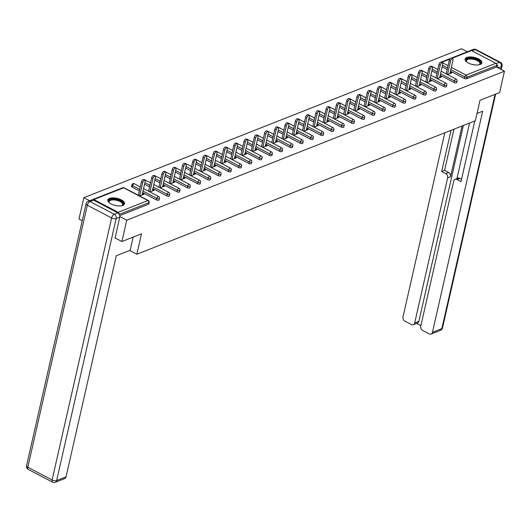 <?xml version="1.0" encoding="UTF-8"?>
<svg xmlns="http://www.w3.org/2000/svg" width="531" height="531" viewBox="0 0 531 531"><rect width="100%" height="100%" fill="white"/><g stroke="black" fill="none" stroke-linecap="round" stroke-linejoin="round"><path stroke-width="0.8" d="M466.782 57.461A8.609 3.664 12.8 0 0 465.083 59.06A8.609 3.664 12.8 0 0 470.386 63.879A8.609 3.664 12.8 0 0 480.177 64.477A8.609 3.664 12.8 0 0 481.876 62.877A8.609 3.664 12.8 0 0 476.572 58.058A8.609 3.664 12.8 0 0 466.782 57.461M109.479 198.395A8.609 3.664 12.8 0 0 107.78 199.995A8.609 3.664 12.8 0 0 113.083 204.813A8.609 3.664 12.8 0 0 122.867 205.411A8.609 3.664 12.8 0 0 124.573 203.811A8.609 3.664 12.8 0 0 119.263 198.992A8.609 3.664 12.8 0 0 109.479 198.395M82.212 220.723L78.986 219.031L83.832 197.698L89.659 200.751M467.36 51.779L461.532 48.719L83.832 197.698M451.37 58.085L470.592 50.505A1.653 1.274 68.5 0 1 471.528 50.584L495.821 63.315A1.653 1.274 68.5 0 1 496.777 65.452L496.425 67.012L504.45 71.214L499.605 92.547L480.004 100.279L475.351 120.736L136.859 254.249L129.637 250.466M119.123 214.079A1.653 1.274 -111.5 0 0 118.128 212.294L93.834 199.556A1.653 1.274 -111.5 0 0 92.892 199.483A1.653 1.274 -111.5 0 0 92.447 199.829M148.527 204.236L148.879 202.676A1.653 0.704 12.8 0 0 149.204 202.364L148.853 203.924A1.653 0.704 -167.2 0 1 148.527 204.236L119.734 215.586M136.859 254.249L141.511 233.793L121.904 241.525L115.008 237.908M121.904 241.525L126.75 220.192L119.807 216.555M504.45 71.214L126.75 220.192M142.082 195.023L145.149 181.536A2.044 0.976 117.7 0 0 144.877 180.208A2.044 0.976 117.7 0 0 142.713 182.498L139.653 195.972L143.987 194.273L142.7 193.596L142.408 194.897M496.425 67.012L466.63 78.761A1.653 0.704 -167.2 0 1 464.353 78.475L450.467 71.2M447.202 69.488L442.117 66.826M454.091 82.524L454.443 80.964A1.653 0.704 -167.2 0 0 456.72 81.25A1.653 0.704 12.8 0 0 457.045 80.944L456.693 82.504A1.653 0.704 -167.2 0 1 456.368 82.809A1.653 0.704 -167.2 0 1 454.091 82.524L440.206 75.249M436.94 73.537L431.862 70.875M443.83 86.573L444.181 85.013A1.653 0.704 -167.2 0 0 446.458 85.299A1.653 0.704 12.8 0 0 446.783 84.993L446.432 86.546A1.653 0.704 -167.2 0 1 446.106 86.858A1.653 0.704 -167.2 0 1 443.83 86.573L429.944 79.298M426.678 77.579L421.601 74.917M433.568 90.622L433.92 89.062A1.653 0.704 -167.2 0 0 436.197 89.347A1.653 0.704 12.8 0 0 436.522 89.035L436.17 90.595A1.653 0.704 -167.2 0 1 435.845 90.907A1.653 0.704 -167.2 0 1 433.568 90.622L419.682 83.34M416.417 81.628L411.339 78.966M423.307 94.664L423.658 93.111A1.653 0.704 -167.2 0 0 425.935 93.396A1.653 0.704 12.8 0 0 426.26 93.084L425.908 94.644A1.653 0.704 -167.2 0 1 425.583 94.949A1.653 0.704 -167.2 0 1 423.307 94.664L409.421 87.389M406.155 85.677L401.078 83.015M413.045 98.713L413.397 97.153A1.653 0.704 -167.2 0 0 415.673 97.439A1.653 0.704 12.8 0 0 415.999 97.133L415.647 98.693A1.653 0.704 -167.2 0 1 415.322 98.998A1.653 0.704 -167.2 0 1 413.045 98.713L399.159 91.438M395.894 89.726L390.816 87.064M402.783 102.762L403.135 101.202A1.653 0.704 -167.2 0 0 405.412 101.487A1.653 0.704 12.8 0 0 405.737 101.182L405.385 102.742A1.653 0.704 -167.2 0 1 405.06 103.047A1.653 0.704 -167.2 0 1 402.783 102.762L388.898 95.487M385.632 93.775L380.554 91.106M392.522 106.811L392.874 105.251A1.653 0.704 -167.2 0 0 395.15 105.536A1.653 0.704 12.8 0 0 395.476 105.231L395.124 106.784A1.653 0.704 -167.2 0 1 394.798 107.096A1.653 0.704 -167.2 0 1 392.522 106.811L378.636 99.529M375.371 97.817L370.293 95.155M382.26 110.86L382.619 109.3A1.653 0.704 -167.2 0 0 384.889 109.585A1.653 0.704 12.8 0 0 385.214 109.273L384.862 110.833A1.653 0.704 -167.2 0 1 384.537 111.145A1.653 0.704 -167.2 0 1 382.26 110.86L368.375 103.578M365.109 101.866L360.031 99.204M371.999 114.902L372.357 113.349A1.653 0.704 -167.2 0 0 374.627 113.634A1.653 0.704 12.8 0 0 374.952 113.322L374.601 114.882A1.653 0.704 -167.2 0 1 374.275 115.187A1.653 0.704 -167.2 0 1 371.999 114.902L358.113 107.627M354.847 105.915L349.77 103.253M361.737 118.951L362.096 117.391A1.653 0.704 -167.2 0 0 364.366 117.676A1.653 0.704 12.8 0 0 364.691 117.371L364.339 118.931A1.653 0.704 -167.2 0 1 364.014 119.236A1.653 0.704 -167.2 0 1 361.737 118.951L347.851 111.676M344.586 109.963L339.508 107.302M351.476 123L351.834 121.44A1.653 0.704 -167.2 0 0 354.104 121.725A1.653 0.704 12.8 0 0 354.436 121.42L354.077 122.98A1.653 0.704 -167.2 0 1 353.752 123.285A1.653 0.704 -167.2 0 1 351.476 123L337.597 115.725M334.324 114.012L329.247 111.344M341.214 127.048L341.572 125.489A1.653 0.704 -167.2 0 0 343.842 125.774A1.653 0.704 12.8 0 0 344.174 125.469L343.816 127.022A1.653 0.704 -167.2 0 1 343.491 127.334A1.653 0.704 -167.2 0 1 341.214 127.048L327.335 119.767M324.063 118.055L318.985 115.393M330.952 131.091L331.311 129.537A1.653 0.704 -167.2 0 0 333.581 129.823A1.653 0.704 12.8 0 0 333.913 129.511L333.554 131.071A1.653 0.704 -167.2 0 1 333.229 131.383A1.653 0.704 -167.2 0 1 330.952 131.091L317.073 123.816M313.801 122.103L308.723 119.442M320.691 135.139L321.049 133.58A1.653 0.704 -167.2 0 0 323.319 133.872A1.653 0.704 12.8 0 0 323.651 133.56L323.293 135.12A1.653 0.704 -167.2 0 1 322.967 135.425A1.653 0.704 -167.2 0 1 320.691 135.139L306.812 127.865M303.54 126.152L298.462 123.491M310.429 139.188L310.788 137.629A1.653 0.704 -167.2 0 0 313.058 137.914A1.653 0.704 12.8 0 0 313.39 137.609L313.031 139.168A1.653 0.704 -167.2 0 1 312.706 139.474A1.653 0.704 -167.2 0 1 310.429 139.188L296.55 131.914M293.278 130.201L288.2 127.54M300.168 143.237L300.526 141.677A1.653 0.704 -167.2 0 0 302.796 141.963A1.653 0.704 12.8 0 0 303.128 141.658L302.77 143.211A1.653 0.704 -167.2 0 1 302.444 143.523A1.653 0.704 -167.2 0 1 300.168 143.237L286.289 135.963M283.016 134.243L277.939 131.582M289.906 147.286L290.265 145.726A1.653 0.704 -167.2 0 0 292.535 146.012A1.653 0.704 12.8 0 0 292.866 145.7L292.508 147.26A1.653 0.704 -167.2 0 1 292.183 147.572A1.653 0.704 -167.2 0 1 289.906 147.286L276.027 140.005M272.755 138.292L267.677 135.631M279.645 151.328L280.003 149.775A1.653 0.704 -167.2 0 0 282.273 150.061A1.653 0.704 12.8 0 0 282.605 149.749L282.246 151.308A1.653 0.704 -167.2 0 1 281.921 151.614A1.653 0.704 -167.2 0 1 279.645 151.328L265.765 144.054M262.493 142.341L257.416 139.68M269.39 155.377L269.741 153.817A1.653 0.704 -167.2 0 0 272.011 154.103A1.653 0.704 12.8 0 0 272.343 153.798L271.985 155.357A1.653 0.704 -167.2 0 1 271.66 155.663A1.653 0.704 -167.2 0 1 269.39 155.377L255.504 148.103M252.232 146.39L247.154 143.728M259.128 159.426L259.48 157.866A1.653 0.704 -167.2 0 0 261.756 158.152A1.653 0.704 12.8 0 0 262.082 157.846L261.723 159.406A1.653 0.704 -167.2 0 1 261.398 159.712A1.653 0.704 -167.2 0 1 259.128 159.426L245.242 152.151M241.977 150.439L236.892 147.771M248.866 163.475L249.218 161.915A1.653 0.704 -167.2 0 0 251.495 162.201A1.653 0.704 12.8 0 0 251.82 161.895L251.462 163.448A1.653 0.704 -167.2 0 1 251.136 163.76A1.653 0.704 -167.2 0 1 248.866 163.475L234.981 156.194M231.715 154.481L226.631 151.82M238.605 167.524L238.957 165.964A1.653 0.704 -167.2 0 0 241.233 166.249A1.653 0.704 12.8 0 0 241.559 165.938L241.207 167.497A1.653 0.704 -167.2 0 1 240.875 167.809A1.653 0.704 -167.2 0 1 238.605 167.524L224.719 160.243M221.454 158.53L216.369 155.868M228.343 171.566L228.695 170.013A1.653 0.704 -167.2 0 0 230.972 170.298A1.653 0.704 12.8 0 0 231.297 169.986L230.945 171.546A1.653 0.704 -167.2 0 1 230.613 171.852A1.653 0.704 -167.2 0 1 228.343 171.566L214.458 164.291M211.192 162.579L206.108 159.917M218.082 175.615L218.433 174.055A1.653 0.704 -167.2 0 0 220.71 174.341A1.653 0.704 12.8 0 0 221.035 174.035L220.684 175.595A1.653 0.704 -167.2 0 1 220.352 175.9A1.653 0.704 -167.2 0 1 218.082 175.615L204.196 168.34M200.93 166.628L195.846 163.966M207.82 179.664L208.172 178.104A1.653 0.704 -167.2 0 0 210.449 178.389A1.653 0.704 12.8 0 0 210.774 178.084L210.422 179.644A1.653 0.704 -167.2 0 1 210.09 179.949A1.653 0.704 -167.2 0 1 207.82 179.664L193.934 172.389M190.669 170.677L185.584 168.008M197.559 183.713L197.91 182.153A1.653 0.704 -167.2 0 0 200.187 182.438A1.653 0.704 12.8 0 0 200.512 182.133L200.16 183.686A1.653 0.704 -167.2 0 1 199.829 183.998A1.653 0.704 -167.2 0 1 197.559 183.713L183.673 176.431M180.407 174.719L175.323 172.057M187.297 187.755L187.649 186.202A1.653 0.704 -167.2 0 0 189.925 186.487A1.653 0.704 12.8 0 0 190.251 186.175L189.899 187.735A1.653 0.704 -167.2 0 1 189.567 188.047A1.653 0.704 -167.2 0 1 187.297 187.755L173.411 180.48M170.146 178.768L165.061 176.106M177.035 191.804L177.387 190.244A1.653 0.704 -167.2 0 0 179.664 190.536A1.653 0.704 12.8 0 0 179.989 190.224L179.637 191.784A1.653 0.704 -167.2 0 1 179.305 192.089A1.653 0.704 -167.2 0 1 177.035 191.804L163.15 184.529M159.884 182.817L154.8 180.155M166.774 195.853L167.126 194.293A1.653 0.704 -167.2 0 0 169.402 194.578A1.653 0.704 12.8 0 0 169.728 194.273L169.376 195.833A1.653 0.704 -167.2 0 1 169.044 196.138A1.653 0.704 -167.2 0 1 166.774 195.853L152.888 188.578M149.623 186.866L144.538 184.204M132.219 187.171A1.653 0.704 -167.2 0 1 131.588 186.414L131.947 184.854A1.653 0.704 12.8 0 0 132.571 185.611L132.219 187.171L139.361 190.908M156.512 199.902L156.864 198.342A1.653 0.704 -167.2 0 0 159.141 198.627A1.653 0.704 12.8 0 0 159.466 198.322L159.114 199.875A1.653 0.704 -167.2 0 1 158.789 200.187A1.653 0.704 -167.2 0 1 156.512 199.902L142.627 192.62M149.928 191.93L154.249 190.224L152.636 189.68M160.189 187.881L164.51 186.182L162.898 185.631M172.867 182.883L175.934 169.396A2.044 0.976 117.7 0 0 175.661 168.061A2.044 0.976 117.7 0 0 173.498 170.351L170.438 183.826L174.772 182.133L173.159 181.582M183.129 178.834L186.195 165.347A2.044 0.976 117.7 0 0 185.923 164.019A2.044 0.976 117.7 0 0 183.759 166.303L180.699 179.777L185.034 178.084L183.421 177.54M193.39 174.792L196.45 161.298A2.044 0.976 117.7 0 0 196.185 159.97A2.044 0.976 117.7 0 0 194.021 162.26L190.961 175.734L195.295 174.035L193.682 173.491M201.236 171.692L205.557 169.986L203.944 169.442M211.497 167.643L215.818 165.944L214.205 165.393M221.759 163.601L226.08 161.895L224.467 161.344M232.02 159.552L236.341 157.846L234.729 157.302M242.282 155.503L246.603 153.798L244.99 153.253M252.544 151.454L256.865 149.749L255.252 149.204M262.805 147.406L267.126 145.706L265.513 145.155M273.067 143.363L277.388 141.658L275.775 141.113M285.738 138.359L288.804 124.871A2.044 0.976 117.7 0 0 288.539 123.544A2.044 0.976 117.7 0 0 286.375 125.834L283.308 139.308L287.649 137.609L286.036 137.064M295.999 134.316L299.066 120.822A2.044 0.976 117.7 0 0 298.8 119.495A2.044 0.976 117.7 0 0 296.63 121.785L293.57 135.259L297.911 133.56L296.298 133.016M303.851 131.217L308.172 129.518L306.56 128.967M314.113 127.174L318.434 125.469L316.821 124.918M324.375 123.126L328.696 121.42L327.083 120.876M337.046 118.128L340.112 104.634A2.044 0.976 117.7 0 0 339.847 103.306A2.044 0.976 117.7 0 0 337.676 105.596L334.616 119.07L338.957 117.371L337.344 116.827M347.307 114.079L350.374 100.585A2.044 0.976 117.7 0 0 350.108 99.257A2.044 0.976 117.7 0 0 347.938 101.547L344.878 115.021L349.219 113.322L347.606 112.778M355.159 110.979L359.48 109.28L357.867 108.729M365.421 106.937L369.742 105.231L368.129 104.68M375.676 102.888L380.004 101.182L378.391 100.638M388.353 97.89L391.42 84.396A2.044 0.976 117.7 0 0 391.148 83.068A2.044 0.976 117.7 0 0 388.984 85.358L385.924 98.832L390.265 97.133L388.652 96.589M398.615 93.841L401.682 80.347A2.044 0.976 117.7 0 0 401.409 79.019A2.044 0.976 117.7 0 0 399.246 81.309L396.186 94.784L400.52 93.084L398.914 92.54M408.877 89.792L411.943 76.305A2.044 0.976 117.7 0 0 411.671 74.971A2.044 0.976 117.7 0 0 409.507 77.26L406.447 90.735L410.782 89.042L409.175 88.491M416.722 86.699L421.043 84.993L419.43 84.449M426.984 82.65L431.305 80.944L429.692 80.4M439.661 77.652L442.728 64.158A2.044 0.976 117.7 0 0 442.456 62.831A2.044 0.976 117.7 0 0 440.292 65.121L437.232 78.595L441.566 76.895L439.953 76.351M449.923 73.603L452.989 60.109A2.044 0.976 117.7 0 0 452.717 58.782A2.044 0.976 117.7 0 0 450.553 61.072L447.494 74.546L451.828 72.853L450.215 72.302M152.961 189.554L152.669 190.848M163.223 185.505L162.931 186.806M173.484 181.456L173.192 182.757M183.746 177.407L183.454 178.708M194.007 173.365L193.715 174.659M204.269 169.316L203.977 170.61M214.531 165.267L214.239 166.568M224.792 161.218L224.5 162.519M235.054 157.169L234.762 158.47M245.315 153.127L245.017 154.421M255.577 149.078L255.278 150.379M265.839 145.029L265.54 146.33M276.1 140.981L275.801 142.281M286.362 136.932L286.063 138.233M296.623 132.889L296.325 134.184M306.885 128.841L306.586 130.141M317.146 124.792L316.848 126.093M327.408 120.743L327.109 122.044M337.67 116.701L337.371 117.995M347.931 112.652L347.632 113.946M358.193 108.603L357.894 109.904M368.454 104.554L368.156 105.855M378.716 100.505L378.417 101.806M388.977 96.463L388.679 97.757M399.232 92.414L398.94 93.715M409.494 88.365L409.202 89.666M419.755 84.316L419.463 85.617M430.017 80.267L429.725 81.568M440.279 76.225L439.987 77.519M450.54 72.176L450.248 73.477M142.713 182.498L141.425 181.821A2.044 0.976 -62.3 0 1 143.589 179.531L144.877 180.208M141.425 181.821L138.365 195.295M152.344 190.981L155.41 177.487A2.044 0.976 117.7 0 0 155.138 176.159A2.044 0.976 117.7 0 0 152.974 178.449L149.915 191.923M152.974 178.449L151.687 177.772A2.044 0.976 -62.3 0 1 153.851 175.482L155.138 176.159M151.687 177.772L148.627 191.246M162.605 186.932L165.672 173.438A2.044 0.976 117.7 0 0 165.4 172.11A2.044 0.976 117.7 0 0 163.236 174.4L160.176 187.874M163.236 174.4L161.948 173.723A2.044 0.976 -62.3 0 1 164.112 171.44L165.4 172.11M161.948 173.723L158.888 187.197M173.498 170.351L172.21 169.681A2.044 0.976 -62.3 0 1 174.374 167.391L175.661 168.061M172.21 169.681L169.15 183.155M183.759 166.303L182.472 165.632A2.044 0.976 -62.3 0 1 184.635 163.342L185.923 164.019M182.472 165.632L179.412 179.106M194.021 162.26L192.733 161.583A2.044 0.976 -62.3 0 1 194.897 159.293L196.185 159.97M192.733 161.583L189.673 175.057M109.499 202.961A7.454 3.173 -167.2 0 1 109.253 202.683A7.454 3.173 -167.2 0 1 108.762 200.93A7.454 3.173 -167.2 0 1 116.946 199.649A7.454 3.173 -167.2 0 1 123.238 204.435A7.454 3.173 -167.2 0 1 122.077 205.597A7.454 3.173 -167.2 0 1 121.738 205.743M121.778 205.729A6.896 2.934 12.8 0 0 122.588 204.793A6.896 2.934 12.8 0 0 122.615 204.7A6.896 2.934 12.8 0 0 116.654 200.333A6.896 2.934 12.8 0 0 109.187 201.548A6.896 2.934 12.8 0 0 109.16 201.641A6.896 2.934 12.8 0 0 109.472 202.928M124.38 204.289A8.556 3.644 12.8 0 0 116.807 199.132A8.556 3.644 12.8 0 0 107.747 200.512M466.809 62.027A7.454 3.173 -167.2 0 1 466.563 61.749A7.454 3.173 -167.2 0 1 466.065 59.996A7.454 3.173 -167.2 0 1 474.249 58.715A7.454 3.173 -167.2 0 1 480.542 63.501A7.454 3.173 -167.2 0 1 479.387 64.663A7.454 3.173 -167.2 0 1 479.042 64.809M479.081 64.795A6.896 2.934 12.8 0 0 479.891 63.859A6.896 2.934 12.8 0 0 479.918 63.766A6.896 2.934 12.8 0 0 473.957 59.399A6.896 2.934 12.8 0 0 466.49 60.614A6.896 2.934 12.8 0 0 466.464 60.707A6.896 2.934 12.8 0 0 466.776 61.994M481.683 63.355A8.556 3.644 12.8 0 0 474.11 58.198A8.556 3.644 12.8 0 0 465.05 59.578M133.162 237.085L130.168 250.254L116.289 255.73L66.056 476.838A3.312 2.542 68.5 0 1 64.696 478.57L55.29 482.281A3.312 2.542 -111.5 0 0 56.644 480.548L66.056 476.838M117.816 212.858L93.522 200.127L89.971 201.528L114.265 214.258L117.816 212.858A3.312 2.542 68.5 0 1 119.727 217.133L115.167 237.994M88.093 201.368A3.312 3.312 0 0 0 86.082 203.712A3.312 1.407 12.8 0 0 87.336 205.225L27.804 467.247L52.098 479.978L111.629 217.962L87.336 205.225A3.312 1.586 117.7 0 1 89.971 201.528A3.312 2.542 -111.5 0 0 88.093 201.368L91.644 199.968A3.312 2.542 68.5 0 1 93.522 200.127M477.011 113.448L482.672 111.218L432.44 332.326L441.845 328.616L495.071 94.339M462.07 125.973L450.534 176.737L447.64 177.878L414.671 323.007L418.879 321.348A3.312 2.542 68.5 0 1 417.519 323.08L413.31 324.74A3.312 2.542 -111.5 0 0 414.671 323.007M447.64 177.878A3.312 2.542 -111.5 0 0 445.728 173.604L448.622 172.462A3.312 2.542 68.5 0 1 450.534 176.737M451.051 130.321L441.692 171.493L445.728 173.604M444.825 132.777L402.996 316.894A3.312 2.542 -111.5 0 0 404.907 321.162L411.425 324.58A3.312 2.542 -111.5 0 0 413.31 324.74M455.094 179.339L457.987 178.197A3.312 2.542 68.5 0 1 459.873 178.356L456.972 179.498A3.312 2.542 -111.5 0 0 455.094 179.339A3.312 2.542 -111.5 0 0 453.733 181.071L420.764 326.207A3.312 2.542 -111.5 0 0 422.676 330.474L429.201 333.899A3.312 2.542 -111.5 0 0 431.079 334.052A3.312 2.542 -111.5 0 0 432.44 332.326M416.616 323.439L420.884 325.669M456.972 179.498L461.008 181.615L474.794 120.955M497.866 67.762A3.312 2.542 -111.5 0 0 496.658 64.271M463.384 125.455L418.879 321.348M456.925 178.622L469.557 123.019M459.873 178.356L461.552 179.239M453.945 129.179L444.586 170.351L448.622 172.462M444.586 170.351L441.692 171.493M203.652 170.743L206.712 157.249A2.044 0.976 117.7 0 0 206.446 155.922A2.044 0.976 117.7 0 0 204.282 158.211L201.222 171.686M204.282 158.211L202.995 157.534A2.044 0.976 -62.3 0 1 205.158 155.244L206.446 155.922M202.995 157.534L199.935 171.009M213.913 166.694L216.973 153.207A2.044 0.976 117.7 0 0 216.708 151.873A2.044 0.976 117.7 0 0 214.544 154.163L211.484 167.637M214.544 154.163L213.256 153.486A2.044 0.976 -62.3 0 1 215.42 151.202L216.708 151.873M213.256 153.486L210.196 166.96M224.175 162.645L227.235 149.158A2.044 0.976 117.7 0 0 226.969 147.83A2.044 0.976 117.7 0 0 224.805 150.114L221.746 163.588M224.805 150.114L223.518 149.443A2.044 0.976 -62.3 0 1 225.682 147.153L226.969 147.83M223.518 149.443L220.458 162.917M234.436 158.596L237.496 145.109A2.044 0.976 117.7 0 0 237.231 143.782A2.044 0.976 117.7 0 0 235.067 146.071L232.001 159.546M235.067 146.071L233.779 145.394A2.044 0.976 -62.3 0 1 235.943 143.104L237.231 143.782M233.779 145.394L230.713 158.869M244.698 154.554L247.758 141.06A2.044 0.976 117.7 0 0 247.492 139.733A2.044 0.976 117.7 0 0 245.329 142.023L242.262 155.497M245.329 142.023L244.041 141.346A2.044 0.976 -62.3 0 1 246.205 139.056L247.492 139.733M244.041 141.346L240.974 154.82M254.96 150.505L258.02 137.011A2.044 0.976 117.7 0 0 257.754 135.684A2.044 0.976 117.7 0 0 255.59 137.974L252.524 151.448M255.59 137.974L254.303 137.297A2.044 0.976 -62.3 0 1 256.466 135.007L257.754 135.684M254.303 137.297L251.236 150.771M265.215 146.456L268.281 132.969A2.044 0.976 117.7 0 0 268.016 131.635A2.044 0.976 117.7 0 0 265.852 133.925L262.785 147.399M265.852 133.925L264.564 133.254A2.044 0.976 -62.3 0 1 266.728 130.965L268.016 131.635M264.564 133.254L261.498 146.729M275.476 142.408L278.543 128.92A2.044 0.976 117.7 0 0 278.277 127.593A2.044 0.976 117.7 0 0 276.113 129.876L273.047 143.35M276.113 129.876L274.826 129.206A2.044 0.976 -62.3 0 1 276.99 126.916L278.277 127.593M274.826 129.206L271.759 142.68M286.375 125.834L285.087 125.157A2.044 0.976 -62.3 0 1 287.251 122.867L288.539 123.544M285.087 125.157L282.021 138.631M296.63 121.785L295.349 121.108A2.044 0.976 -62.3 0 1 297.513 118.818L298.8 119.495M295.349 121.108L292.282 134.582M306.261 130.268L309.327 116.774A2.044 0.976 117.7 0 0 309.062 115.446A2.044 0.976 117.7 0 0 306.891 117.736L303.832 131.21M306.891 117.736L305.604 117.059A2.044 0.976 -62.3 0 1 307.774 114.776L309.062 115.446M305.604 117.059L302.544 130.533M316.522 126.219L319.589 112.731A2.044 0.976 117.7 0 0 319.323 111.397A2.044 0.976 117.7 0 0 317.153 113.687L314.093 127.161M317.153 113.687L315.865 113.017A2.044 0.976 -62.3 0 1 318.036 110.727L319.323 111.397M315.865 113.017L312.805 126.491M326.784 122.17L329.851 108.682A2.044 0.976 117.7 0 0 329.585 107.355A2.044 0.976 117.7 0 0 327.415 109.638L324.355 123.112M327.415 109.638L326.127 108.968A2.044 0.976 -62.3 0 1 328.297 106.678L329.585 107.355M326.127 108.968L323.067 122.442M337.676 105.596L336.388 104.919A2.044 0.976 -62.3 0 1 338.559 102.629L339.847 103.306M336.388 104.919L333.329 118.393M347.938 101.547L346.65 100.87A2.044 0.976 -62.3 0 1 348.821 98.58L350.108 99.257M346.65 100.87L343.59 114.344M357.569 110.03L360.635 96.542A2.044 0.976 117.7 0 0 360.363 95.208A2.044 0.976 117.7 0 0 358.199 97.498L355.139 110.972M358.199 97.498L356.912 96.821A2.044 0.976 -62.3 0 1 359.075 94.538L360.363 95.208M356.912 96.821L353.852 110.295M367.83 105.981L370.897 92.494A2.044 0.976 117.7 0 0 370.625 91.166A2.044 0.976 117.7 0 0 368.461 93.449L365.401 106.923M368.461 93.449L367.173 92.779A2.044 0.976 -62.3 0 1 369.337 90.489L370.625 91.166M367.173 92.779L364.113 106.253M378.092 101.932L381.158 88.445A2.044 0.976 117.7 0 0 380.886 87.117A2.044 0.976 117.7 0 0 378.722 89.407L375.663 102.881M378.722 89.407L377.435 88.73A2.044 0.976 -62.3 0 1 379.599 86.44L380.886 87.117M377.435 88.73L374.375 102.204M388.984 85.358L387.696 84.681A2.044 0.976 -62.3 0 1 389.86 82.391L391.148 83.068M387.696 84.681L384.636 98.155M399.246 81.309L397.958 80.632A2.044 0.976 -62.3 0 1 400.122 78.349L401.409 79.019M397.958 80.632L394.898 94.106M409.507 77.26L408.22 76.59A2.044 0.976 -62.3 0 1 410.383 74.3L411.671 74.971M408.22 76.59L405.16 90.064M419.138 85.743L422.205 72.256A2.044 0.976 117.7 0 0 421.933 70.928A2.044 0.976 117.7 0 0 419.769 73.212L416.709 86.686M419.769 73.212L418.481 72.541A2.044 0.976 -62.3 0 1 420.645 70.251L421.933 70.928M418.481 72.541L415.421 86.015M429.4 81.694L432.466 68.207A2.044 0.976 117.7 0 0 432.194 66.879A2.044 0.976 117.7 0 0 430.03 69.169L426.97 82.644M430.03 69.169L428.743 68.492A2.044 0.976 -62.3 0 1 430.906 66.202L432.194 66.879M428.743 68.492L425.683 81.966M440.292 65.121L439.004 64.443A2.044 0.976 -62.3 0 1 441.168 62.154L442.456 62.831M439.004 64.443L435.944 77.918M450.553 61.072L449.266 60.395A2.044 0.976 -62.3 0 1 451.43 58.111L452.717 58.782M449.266 60.395L446.206 73.869M118.128 212.294L147.923 200.539L123.63 187.808L93.834 199.556M149.204 202.364A1.653 1.653 0 0 0 148.361 200.532A1.653 0.79 -62.3 0 0 147.923 200.539A1.653 1.274 -111.5 0 1 148.879 202.676L119.283 214.351M148.361 200.532L124.068 187.801A1.653 0.79 -62.3 0 0 123.63 187.808A1.653 1.274 -111.5 0 0 122.688 187.728L92.892 199.483M471.528 50.584L451.868 58.337M449.797 59.153L441.732 62.333L448.071 65.658M451.337 67.371L466.026 75.07L495.821 63.315M496.777 65.452L466.981 77.207L466.63 78.761M464.353 78.475L464.705 76.915A1.653 0.79 117.7 0 1 466.026 75.07A1.653 1.274 68.5 0 1 466.981 77.207A1.653 0.704 -167.2 0 1 464.705 76.915L450.826 69.641M441.234 62.187A1.653 1.274 68.5 0 1 441.732 62.333A1.653 0.79 117.7 0 0 441.619 62.392M159.466 198.322A1.653 1.653 0 0 0 158.623 196.483A1.653 0.79 -62.3 0 0 158.185 196.49A1.653 0.79 117.7 0 0 156.864 198.342L142.978 191.067M139.713 189.355L132.571 185.611A1.653 0.79 117.7 0 1 133.892 183.759A1.653 0.79 -62.3 0 1 134.33 183.753A1.653 1.653 0 0 0 131.947 184.854M169.728 194.273A1.653 1.653 0 0 0 168.885 192.441A1.653 0.79 -62.3 0 0 168.446 192.448A1.653 0.79 117.7 0 0 167.126 194.293L153.24 187.018M149.974 185.306L144.897 182.644M179.989 190.224A1.653 1.653 0 0 0 179.146 188.392A1.653 0.79 -62.3 0 0 178.708 188.399A1.653 0.79 117.7 0 0 177.387 190.244L163.502 182.969M160.236 181.257L155.158 178.595M190.251 186.175A1.653 1.653 0 0 0 189.408 184.343A1.653 0.79 -62.3 0 0 188.97 184.35A1.653 0.79 117.7 0 0 187.649 186.202L173.763 178.92M170.497 177.208L165.42 174.546M200.512 182.133A1.653 1.653 0 0 0 199.669 180.294A1.653 0.79 -62.3 0 0 199.231 180.301A1.653 0.79 117.7 0 0 197.91 182.153L184.025 174.878M180.759 173.166L175.681 170.497M210.774 178.084A1.653 1.653 0 0 0 209.931 176.252A1.653 0.79 -62.3 0 0 209.493 176.252A1.653 0.79 117.7 0 0 208.172 178.104L194.286 170.829M191.021 169.117L185.943 166.455M221.035 174.035A1.653 1.653 0 0 0 220.186 172.203A1.653 0.79 -62.3 0 0 219.754 172.21A1.653 0.79 117.7 0 0 218.433 174.055L204.548 166.78M201.282 165.068L196.204 162.406M231.297 169.986A1.653 1.653 0 0 0 230.447 168.154A1.653 0.79 -62.3 0 0 230.016 168.161A1.653 0.79 117.7 0 0 228.695 170.013L214.809 162.732M211.544 161.019L206.466 158.357M241.559 165.938A1.653 1.653 0 0 0 240.709 164.106A1.653 0.79 -62.3 0 0 240.277 164.112A1.653 0.79 117.7 0 0 238.957 165.964L225.071 158.683M221.805 156.97L216.728 154.309M251.82 161.895A1.653 1.653 0 0 0 250.971 160.057A1.653 0.79 -62.3 0 0 250.539 160.063A1.653 0.79 117.7 0 0 249.218 161.915L235.333 154.64M232.067 152.928L226.989 150.26M262.082 157.846A1.653 1.653 0 0 0 261.232 156.014A1.653 0.79 -62.3 0 0 260.801 156.014A1.653 0.79 117.7 0 0 259.48 157.866L245.594 150.592M242.328 148.879L237.244 146.217M272.343 153.798A1.653 1.653 0 0 0 271.494 151.966A1.653 0.79 -62.3 0 0 271.062 151.972A1.653 0.79 117.7 0 0 269.741 153.817L255.856 146.543M252.59 144.83L247.506 142.169M282.605 149.749A1.653 1.653 0 0 0 281.755 147.917A1.653 0.79 -62.3 0 0 281.317 147.923A1.653 0.79 117.7 0 0 280.003 149.775L266.117 142.494M262.852 140.781L257.767 138.12M292.866 145.7A1.653 1.653 0 0 0 292.017 143.868A1.653 0.79 -62.3 0 0 291.579 143.874A1.653 0.79 117.7 0 0 290.265 145.726L276.379 138.445M273.113 136.732L268.029 134.071M303.128 141.658A1.653 1.653 0 0 0 302.278 139.819A1.653 0.79 -62.3 0 0 301.84 139.826A1.653 0.79 117.7 0 0 300.526 141.677L286.64 134.403M283.375 132.69L278.29 130.029M313.39 137.609A1.653 1.653 0 0 0 312.54 135.777A1.653 0.79 -62.3 0 0 312.102 135.783A1.653 0.79 117.7 0 0 310.788 137.629L296.902 130.354M293.636 128.641L288.552 125.98M323.651 133.56A1.653 1.653 0 0 0 322.802 131.728A1.653 0.79 -62.3 0 0 322.363 131.734A1.653 0.79 117.7 0 0 321.049 133.58L307.164 126.305M303.898 124.593L298.814 121.931M333.913 129.511A1.653 1.653 0 0 0 333.063 127.679A1.653 0.79 -62.3 0 0 332.625 127.686A1.653 0.79 117.7 0 0 331.311 129.537L317.425 122.256M314.16 120.544L309.075 117.882M344.174 125.469A1.653 1.653 0 0 0 343.325 123.63A1.653 0.79 -62.3 0 0 342.887 123.637A1.653 0.79 117.7 0 0 341.572 125.489L327.687 118.214M324.421 116.501L319.337 113.833M354.436 121.42A1.653 1.653 0 0 0 353.586 119.588A1.653 0.79 -62.3 0 0 353.148 119.588A1.653 0.79 117.7 0 0 351.834 121.44L337.948 114.165M334.683 112.453L329.598 109.791M364.691 117.371A1.653 1.653 0 0 0 363.848 115.539A1.653 0.79 -62.3 0 0 363.41 115.546A1.653 0.79 117.7 0 0 362.096 117.391L348.21 110.116M344.944 108.404L339.86 105.742M374.952 113.322A1.653 1.653 0 0 0 374.109 111.49A1.653 0.79 -62.3 0 0 373.671 111.497A1.653 0.79 117.7 0 0 372.357 113.349L358.471 106.067M355.206 104.355L350.121 101.693M385.214 109.273A1.653 1.653 0 0 0 384.371 107.441A1.653 0.79 -62.3 0 0 383.933 107.448A1.653 0.79 117.7 0 0 382.619 109.3L368.733 102.018M365.461 100.306L360.383 97.644M395.476 105.231A1.653 1.653 0 0 0 394.633 103.392A1.653 0.79 -62.3 0 0 394.194 103.399A1.653 0.79 117.7 0 0 392.874 105.251L378.995 97.976M375.722 96.264L370.645 93.595M405.737 101.182A1.653 1.653 0 0 0 404.894 99.35A1.653 0.79 -62.3 0 0 404.456 99.35A1.653 0.79 117.7 0 0 403.135 101.202L389.256 93.927M385.984 92.215L380.906 89.553M415.999 97.133A1.653 1.653 0 0 0 415.156 95.301A1.653 0.79 -62.3 0 0 414.718 95.308A1.653 0.79 117.7 0 0 413.397 97.153L399.518 89.878M396.245 88.166L391.168 85.504M426.26 93.084A1.653 1.653 0 0 0 425.417 91.252A1.653 0.79 -62.3 0 0 424.979 91.259A1.653 0.79 117.7 0 0 423.658 93.111L409.779 85.83M406.507 84.117L401.429 81.455M436.522 89.035A1.653 1.653 0 0 0 435.679 87.203A1.653 0.79 -62.3 0 0 435.241 87.21A1.653 0.79 117.7 0 0 433.92 89.062L420.041 81.781M416.769 80.068L411.691 77.407M446.783 84.993A1.653 1.653 0 0 0 445.94 83.155A1.653 0.79 -62.3 0 0 445.502 83.161A1.653 0.79 117.7 0 0 444.181 85.013L430.302 77.738M427.03 76.026L421.953 73.364M457.045 80.944A1.653 1.653 0 0 0 456.202 79.112A1.653 0.79 -62.3 0 0 455.764 79.119A1.653 0.79 117.7 0 0 454.443 80.964L440.564 73.69M437.292 71.977L432.214 69.315M447.553 67.928L442.476 65.267M150.538 182.823L144.591 179.704A1.653 0.79 -62.3 0 0 144.153 179.71A1.653 0.79 117.7 0 0 144.034 179.763M160.8 178.774L154.853 175.661A1.653 0.79 -62.3 0 0 154.415 175.661A1.653 0.79 117.7 0 0 154.295 175.721M171.062 174.732L165.114 171.613A1.653 0.79 -62.3 0 0 164.676 171.619A1.653 0.79 117.7 0 0 164.557 171.672M181.323 170.683L175.376 167.564A1.653 0.79 -62.3 0 0 174.938 167.57A1.653 0.79 117.7 0 0 174.818 167.623M191.585 166.634L185.638 163.515A1.653 0.79 -62.3 0 0 185.2 163.521A1.653 0.79 117.7 0 0 185.08 163.575M201.846 162.586L195.899 159.466A1.653 0.79 -62.3 0 0 195.461 159.473A1.653 0.79 117.7 0 0 195.342 159.526M212.108 158.537L206.154 155.424A1.653 0.79 -62.3 0 0 205.723 155.424A1.653 0.79 117.7 0 0 205.603 155.483M222.37 154.494L216.416 151.375A1.653 0.79 -62.3 0 0 215.984 151.381A1.653 0.79 117.7 0 0 215.865 151.435M232.631 150.446L226.677 147.326A1.653 0.79 -62.3 0 0 226.246 147.333A1.653 0.79 117.7 0 0 226.126 147.386M242.893 146.397L236.939 143.277A1.653 0.79 -62.3 0 0 236.507 143.284A1.653 0.79 117.7 0 0 236.388 143.337M253.154 142.348L247.2 139.235A1.653 0.79 -62.3 0 0 246.769 139.235A1.653 0.79 117.7 0 0 246.649 139.295M263.416 138.306L257.462 135.186A1.653 0.79 -62.3 0 0 257.031 135.193A1.653 0.79 117.7 0 0 256.911 135.246M273.677 134.257L267.724 131.137A1.653 0.79 -62.3 0 0 267.285 131.144A1.653 0.79 117.7 0 0 267.173 131.197M283.939 130.208L277.985 127.088A1.653 0.79 -62.3 0 0 277.547 127.095A1.653 0.79 117.7 0 0 277.434 127.148M294.201 126.159L288.247 123.039A1.653 0.79 -62.3 0 0 287.809 123.046A1.653 0.79 117.7 0 0 287.696 123.099M304.462 122.11L298.508 118.997A1.653 0.79 -62.3 0 0 298.07 118.997A1.653 0.79 117.7 0 0 297.957 119.057M314.724 118.068L308.77 114.948A1.653 0.79 -62.3 0 0 308.332 114.955A1.653 0.79 117.7 0 0 308.219 115.008M324.985 114.019L319.031 110.899A1.653 0.79 -62.3 0 0 318.593 110.906A1.653 0.79 117.7 0 0 318.481 110.959M335.24 109.97L329.293 106.85A1.653 0.79 -62.3 0 0 328.855 106.857A1.653 0.79 117.7 0 0 328.742 106.91M345.502 105.921L339.555 102.802A1.653 0.79 -62.3 0 0 339.117 102.808A1.653 0.79 117.7 0 0 339.004 102.861M355.763 101.872L349.816 98.759A1.653 0.79 -62.3 0 0 349.378 98.759A1.653 0.79 117.7 0 0 349.265 98.819M366.025 97.83L360.078 94.71A1.653 0.79 -62.3 0 0 359.64 94.717A1.653 0.79 117.7 0 0 359.527 94.77M376.287 93.781L370.339 90.662A1.653 0.79 -62.3 0 0 369.901 90.668A1.653 0.79 117.7 0 0 369.788 90.721M386.548 89.732L380.601 86.613A1.653 0.79 -62.3 0 0 380.163 86.619A1.653 0.79 117.7 0 0 380.05 86.672M396.81 85.683L390.862 82.57A1.653 0.79 -62.3 0 0 390.424 82.57A1.653 0.79 117.7 0 0 390.312 82.63M407.071 81.641L401.124 78.522A1.653 0.79 -62.3 0 0 400.686 78.528A1.653 0.79 117.7 0 0 400.573 78.581M417.333 77.592L411.386 74.473A1.653 0.79 -62.3 0 0 410.948 74.479A1.653 0.79 117.7 0 0 410.835 74.532M427.594 73.543L421.647 70.424A1.653 0.79 -62.3 0 0 421.209 70.431A1.653 0.79 117.7 0 0 421.096 70.484M437.856 69.495L431.909 66.375A1.653 0.79 -62.3 0 0 431.471 66.382A1.653 0.79 117.7 0 0 431.358 66.435M114.079 205.139A6.896 2.934 -167.2 0 1 116.667 205.729M471.382 64.205A6.896 2.934 -167.2 0 1 473.971 64.795M119.727 217.133L116.176 218.533L56.644 480.548A3.312 1.407 12.8 0 1 52.098 479.978A3.312 1.586 117.7 0 0 52.536 482.135L28.243 469.397A3.312 1.586 -62.3 0 1 27.804 467.247A3.312 1.407 12.8 0 1 26.55 465.733A3.312 3.312 0 0 0 28.243 469.397M116.176 218.533A3.312 2.542 -111.5 0 0 114.265 214.258A3.312 1.586 -62.3 0 0 111.629 217.962A3.312 1.407 12.8 0 0 116.176 218.533M496.213 63.607L499.459 62.326L475.165 49.589L472.013 50.837M500.76 69.282L501.37 66.594L498.098 67.888M440.484 330.342A3.312 3.312 0 0 0 442.496 327.999A3.312 1.407 12.8 0 1 441.845 328.616A3.312 2.542 68.5 0 1 440.484 330.342L431.079 334.052M473.287 49.429A3.312 2.542 68.5 0 1 475.165 49.589A3.312 1.586 117.7 0 1 476.041 49.582A3.312 3.312 0 0 0 473.287 49.429L469.736 50.83M502.027 65.977A3.312 3.312 0 0 0 500.335 62.313A3.312 1.586 -62.3 0 0 499.459 62.326A3.312 2.542 68.5 0 1 501.37 66.594A3.312 1.407 12.8 0 0 502.027 65.977L501.224 69.521M441.115 62.134L450.334 58.496M124.068 187.801A1.653 1.653 0 0 0 122.688 187.728M158.623 196.483L143.543 188.585M140.277 186.872L134.33 183.753M168.885 192.441L153.804 184.536M144.591 179.704A1.653 1.653 0 0 0 143.589 179.531M179.146 188.392L164.066 180.487M154.853 175.661A1.653 1.653 0 0 0 153.851 175.482M189.408 184.343L174.327 176.445M165.114 171.613A1.653 1.653 0 0 0 164.112 171.44M199.669 180.294L184.589 172.396M175.376 167.564A1.653 1.653 0 0 0 174.374 167.391M209.931 176.252L194.85 168.347M185.638 163.515A1.653 1.653 0 0 0 184.635 163.342M220.186 172.203L205.112 164.298M195.899 159.466A1.653 1.653 0 0 0 194.897 159.293M230.447 168.154L215.374 160.256M206.154 155.424A1.653 1.653 0 0 0 205.158 155.251M240.709 164.106L225.635 156.207M216.416 151.375A1.653 1.653 0 0 0 215.42 151.202M250.971 160.057L235.897 152.158M226.677 147.326A1.653 1.653 0 0 0 225.682 147.153M261.232 156.014L246.158 148.109M236.939 143.277A1.653 1.653 0 0 0 235.943 143.104M271.494 151.966L256.42 144.06M247.2 139.235A1.653 1.653 0 0 0 246.205 139.056M281.755 147.917L266.681 140.018M257.462 135.186A1.653 1.653 0 0 0 256.466 135.013M292.017 143.868L276.943 135.969M267.724 131.137A1.653 1.653 0 0 0 266.728 130.965M302.278 139.819L287.205 131.92M277.985 127.088A1.653 1.653 0 0 0 276.99 126.916M312.54 135.777L297.466 127.871M288.247 123.039A1.653 1.653 0 0 0 287.251 122.867M322.802 131.728L307.728 123.823M298.508 118.997A1.653 1.653 0 0 0 297.513 118.818M333.063 127.679L317.989 119.78M308.77 114.948A1.653 1.653 0 0 0 307.774 114.776M343.325 123.63L328.251 115.731M319.031 110.899A1.653 1.653 0 0 0 318.036 110.727M353.586 119.588L338.512 111.683M329.293 106.85A1.653 1.653 0 0 0 328.297 106.678M363.848 115.539L348.774 107.634M339.555 102.802A1.653 1.653 0 0 0 338.559 102.629M374.109 111.49L359.036 103.591M349.816 98.759A1.653 1.653 0 0 0 348.821 98.587M384.371 107.441L369.297 99.543M360.078 94.71A1.653 1.653 0 0 0 359.082 94.538M394.633 103.392L379.559 95.494M370.339 90.662A1.653 1.653 0 0 0 369.344 90.489M404.894 99.35L389.82 91.445M380.601 86.613A1.653 1.653 0 0 0 379.605 86.44M415.156 95.301L400.082 87.396M390.862 82.57A1.653 1.653 0 0 0 389.867 82.391M425.417 91.252L410.344 83.354M401.124 78.522A1.653 1.653 0 0 0 400.128 78.349M435.679 87.203L420.605 79.305M411.386 74.473A1.653 1.653 0 0 0 410.39 74.3M445.94 83.155L430.86 75.256M421.647 70.424A1.653 1.653 0 0 0 420.652 70.251M456.202 79.112L441.122 71.207M431.909 66.375A1.653 1.653 0 0 0 430.906 66.202M52.536 482.135A3.312 3.312 0 0 0 55.29 482.281M86.082 203.712L26.55 465.733M495.635 94.113L442.496 327.999M476.041 49.582L500.335 62.313"/></g></svg>

